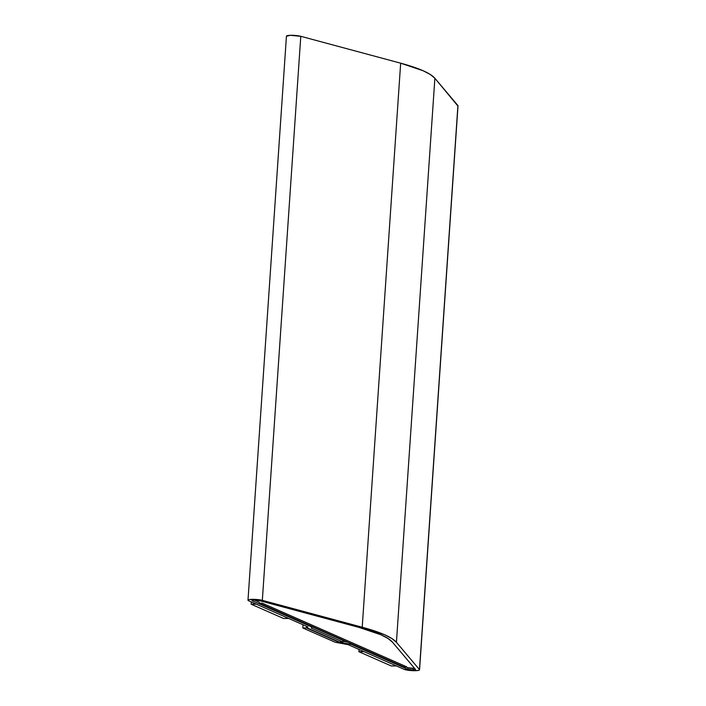 <?xml version="1.0" encoding="UTF-8"?>
<svg xmlns="http://www.w3.org/2000/svg" width="706" height="706" viewBox="0 0 706 706"><rect width="100%" height="100%" fill="white"/><g stroke="black" fill="none" stroke-linecap="round" stroke-linejoin="round"><path stroke-width="1.06" d="M247.991 600.215A8.084 1.324 3.9 0 0 248.671 600.806L307.948 626.937L248.671 600.806L248 600.303L249.712 599.526L257.443 599.553L262.332 600.347L362.213 627.228L384.567 634.738L391.883 638.551L396.428 642.31L419.47 669.615L418.543 670.382L414.722 670.7A8.084 1.324 3.9 0 1 404.097 669.314L348.182 644.666L404.097 669.314L414.722 670.7A8.084 1.324 3.9 0 0 419.558 669.826L458.009 105.785A8.084 1.324 -176.1 0 0 457.92 105.573L419.47 669.615L396.428 642.31L434.878 78.269A161.727 26.413 -176.1 0 0 400.664 63.187L362.213 627.228L262.332 600.347L300.782 36.306A8.084 1.324 -176.1 0 0 291.86 35.3A8.084 1.324 -176.1 0 0 286.442 36.174L247.991 600.215A8.084 1.324 3.9 0 1 253.41 599.341A8.084 1.324 3.9 0 1 262.332 600.347L300.782 36.306L400.664 63.187L362.213 627.228A161.727 26.413 3.9 0 1 396.428 642.31L434.878 78.269L457.92 105.573L419.47 669.615A8.084 1.324 3.9 0 1 419.558 669.826M414.554 668.353A4.042 0.662 3.9 0 1 407.9 667.726L406.488 667.099L407.9 667.726L407.794 669.297L351.447 644.454L351.491 643.819L351.447 644.454L338.448 642.028L306.501 627.943L306.607 626.346L306.501 627.943L302.803 627.969L335.182 642.239L302.803 627.969L303.024 624.766L302.803 627.969L306.501 627.943L338.448 642.028L351.447 644.454L407.794 669.297L413.107 669.985L415.481 669.438A4.042 0.662 3.9 0 1 415.516 669.544A4.042 0.662 3.9 0 1 413.107 669.985L413.213 668.423L413.107 669.985A4.042 0.662 3.9 0 1 407.794 669.297L407.9 667.726L413.998 668.397M415.481 669.438L392.439 642.142L388.009 638.471L380.878 634.756L359.072 627.431A157.685 25.751 3.9 0 1 392.439 642.142L415.481 669.438M359.072 627.431L259.199 600.559L253.966 600.065L252.21 600.312L252.369 600.788A4.042 0.662 3.9 0 1 252.024 600.488A4.042 0.662 3.9 0 1 254.734 600.056A4.042 0.662 3.9 0 1 259.199 600.559L359.072 627.431M252.404 600.241L252.369 600.788L312.078 627.105L312.123 626.469L311.364 628.111L342.878 642.001L342.984 640.43L342.878 642.001L339.189 642.019L307.234 627.943L339.189 642.019L342.878 642.001L311.364 628.111L312.078 627.105L252.369 600.788L252.404 600.241M307.322 626.663L307.234 627.943L307.322 626.663M307.948 626.937L307.234 627.943L307.948 626.937M335.182 642.239L348.182 644.666L335.182 642.239M286.459 36.262L290.316 35.318L300.782 36.306L400.664 63.187L423.026 70.697L430.333 74.509L434.878 78.269L457.876 105.997M405.888 667.135L403.761 666.861L259.349 603.206L403.761 666.861L405.888 667.135L406.718 666.843L262.305 603.189L406.718 666.843L405.888 667.135M259.349 603.206L262.305 603.189L259.349 603.206M254.363 600.056L259.27 602.218L254.363 600.056M312.096 626.822L342.984 640.43L312.096 626.822M342.931 641.277L347.793 642.186L342.931 641.277M251.151 604.204L256.322 604.177L288.701 618.447L283.53 618.482L251.151 604.204L251.301 601.962L251.151 604.204L256.322 604.177L288.701 618.447L283.53 618.482L251.151 604.204M396.445 665.943L391.274 665.97L358.895 651.7L364.067 651.673L396.445 665.943L391.274 665.97L358.895 651.7L359.045 649.458L358.895 651.7L364.067 651.673L396.445 665.943"/></g></svg>
